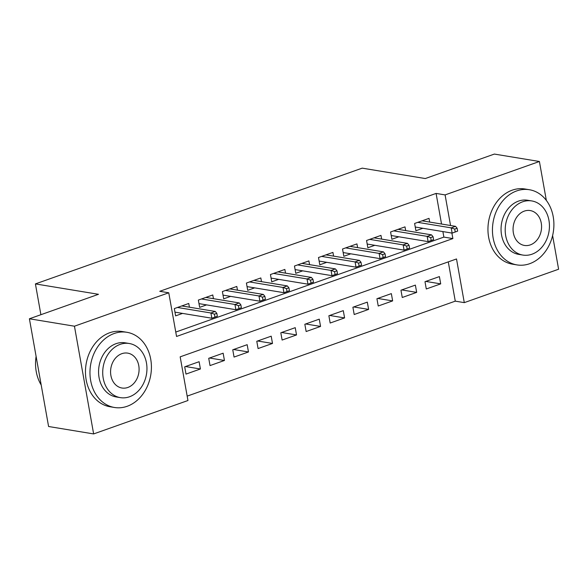 <?xml version="1.0" encoding="UTF-8"?>
<svg xmlns="http://www.w3.org/2000/svg" width="588" height="588" viewBox="0 0 588 588"><rect width="100%" height="100%" fill="white"/><g stroke="black" fill="none" stroke-linecap="round" stroke-linejoin="round"><path stroke-width="0.88" d="M552.61 235.575L558.6 269.223L464.285 302.636L456.509 258.963L180.171 356.842L187.954 400.516L93.639 433.929L74.448 326.2L168.763 292.787L176.547 336.461L452.878 238.581L451.893 233.069M187.168 396.121L455.274 301.152L464.285 302.636M74.448 326.2L29.4 318.777L48.591 426.506L93.639 433.929M189.409 307.193L188.748 303.474L174.327 308.582L175.621 315.866L182.574 313.404M213.437 298.682L212.775 294.963L198.354 300.071L199.655 307.348L206.601 304.885M237.464 290.171L236.802 286.452L222.382 291.56L223.683 298.836L230.636 296.374M261.491 281.659L260.829 277.94L246.416 283.048L247.71 290.325L254.663 287.863M285.525 273.148L284.857 269.429L270.443 274.537L271.737 281.814L278.69 279.351M309.553 264.637L308.891 260.918L294.47 266.026L295.771 273.302L302.717 270.84M333.58 256.125L332.918 252.406L318.498 257.515L319.798 264.791L326.752 262.329M357.607 247.614L356.945 243.895L342.532 249.003L343.826 256.28L350.779 253.818M381.641 239.103L380.973 235.384L366.559 240.492L367.853 247.769L374.806 245.306M405.669 230.592L405.007 226.872L390.586 231.981L391.887 239.257L398.833 236.795M425.793 281.417L440.706 283.872L426.285 288.98L424.992 281.696L439.405 276.595L440.706 283.872M401.766 289.928L416.671 292.383L402.258 297.491L400.957 290.207L415.378 285.106L416.671 292.383M377.739 298.439L392.644 300.894L378.231 306.003L376.93 298.726L391.351 293.618L392.644 300.894M353.704 306.951L368.617 309.406L354.196 314.514L352.903 307.237L367.316 302.129L368.617 309.406M329.677 315.462L344.59 317.917L330.169 323.025L328.876 315.749L343.289 310.64L344.59 317.917M305.65 323.973L320.556 326.428L306.142 331.536L304.841 324.26L319.262 319.152L320.556 326.428M281.623 332.485L296.528 334.94L282.115 340.048L280.814 332.771L295.235 327.663L296.528 334.94M257.595 340.996L272.501 343.451L258.081 348.559L256.787 341.283L271.2 336.174L272.501 343.451M233.561 349.507L248.474 351.962L234.053 357.07L232.76 349.794L247.173 344.686L248.474 351.962M209.534 358.019L224.44 360.473L210.026 365.582L208.725 358.305L223.146 353.197L224.44 360.473M455.274 301.152L448.284 261.873M199.119 361.708L184.698 366.816L185.999 374.093L200.412 368.985L199.119 361.708M441.537 224.028L436.09 193.423L159.752 291.303L168.763 292.787M175.761 332.066L443.866 237.096L442.882 231.584M429.696 222.08L429.034 218.361L414.613 223.469L415.914 230.746L422.868 228.284M29.4 318.777L98.483 294.301L35.412 283.908L40.895 314.698M35.412 283.908L362.208 168.146L425.278 178.546L494.361 154.071L539.409 161.494L546.348 200.427M436.09 193.423L445.094 194.907L539.409 161.494M450.548 225.513L445.094 194.907M443.866 237.096L452.878 238.581M185.507 366.53L200.412 368.985M457.633 231.135L457.111 228.225L454.708 229.077L455.23 231.988L457.633 231.135L452.135 233.105L451.202 227.865L417.759 222.352M455.23 231.988L452.135 233.105L415.253 227.027M454.708 229.077L451.202 227.865L455.524 226.336L422.081 220.823M457.111 228.225L455.524 226.336M529.656 263.711A38.102 30.502 99.4 0 0 553.903 224.418A38.102 30.502 99.4 0 0 529.369 189.726A38.102 30.502 99.4 0 0 516.69 190.924A38.102 30.502 99.4 0 0 492.443 230.217A38.102 30.502 99.4 0 0 516.977 264.909A38.102 30.502 99.4 0 0 529.656 263.711M529.369 189.726L524.864 188.983A38.102 30.502 99.4 0 0 512.185 190.181A38.102 30.502 99.4 0 0 487.944 229.474A38.102 30.502 99.4 0 0 512.471 264.166L516.977 264.909M522.857 255.067L518.712 254.383A27.43 21.962 -80.6 0 1 501.05 229.408A27.43 21.962 -80.6 0 1 518.506 201.111A27.43 21.962 -80.6 0 1 527.634 200.251L531.78 200.934A27.43 21.962 99.4 0 0 522.651 201.794A27.43 21.962 99.4 0 0 505.195 230.092A27.43 21.962 99.4 0 0 522.857 255.067A27.43 21.962 99.4 0 0 531.986 254.207A27.43 21.962 99.4 0 0 549.442 225.91A27.43 21.962 99.4 0 0 531.78 200.934M524.312 211.114A17.677 14.156 99.4 0 0 513.059 229.349A17.677 14.156 99.4 0 0 524.445 245.446A17.677 14.156 99.4 0 0 530.325 244.887A17.677 14.156 99.4 0 0 541.577 226.652A17.677 14.156 99.4 0 0 530.192 210.555A17.677 14.156 99.4 0 0 524.312 211.114M127.17 406.286A38.102 30.502 99.4 0 0 151.417 366.986A38.102 30.502 99.4 0 0 126.883 332.293A38.102 30.502 99.4 0 0 114.204 333.492A38.102 30.502 99.4 0 0 89.964 372.792A38.102 30.502 99.4 0 0 114.491 407.484A38.102 30.502 99.4 0 0 127.17 406.286M126.883 332.293L122.377 331.551A38.102 30.502 99.4 0 0 109.699 332.749A38.102 30.502 99.4 0 0 85.458 372.05A38.102 30.502 99.4 0 0 109.985 406.742L114.491 407.484M120.371 397.635L116.226 396.959A27.43 21.962 -80.6 0 1 98.563 371.976A27.43 21.962 -80.6 0 1 116.02 343.686A27.43 21.962 -80.6 0 1 125.148 342.819L129.294 343.502A27.43 21.962 99.4 0 0 120.165 344.37A27.43 21.962 99.4 0 0 102.709 372.66A27.43 21.962 99.4 0 0 120.371 397.635A27.43 21.962 99.4 0 0 129.5 396.775A27.43 21.962 99.4 0 0 146.956 368.485A27.43 21.962 99.4 0 0 129.294 343.502M121.826 353.682A17.677 14.156 99.4 0 0 110.573 371.917A17.677 14.156 99.4 0 0 121.959 388.014A17.677 14.156 99.4 0 0 127.839 387.463A17.677 14.156 99.4 0 0 139.091 369.227A17.677 14.156 99.4 0 0 127.706 353.131A17.677 14.156 99.4 0 0 121.826 353.682M36.103 356.394A38.102 30.502 99.4 0 0 41.197 385.008M433.606 239.647L433.084 236.736L430.681 237.589L431.202 240.499L433.606 239.647L428.101 241.617L427.167 236.376L393.725 230.864M431.202 240.499L428.101 241.617L391.218 235.538M430.681 237.589L427.167 236.376L431.496 234.847L398.054 229.335M433.084 236.736L431.496 234.847M409.571 248.158L409.057 245.247L406.653 246.1L407.168 249.011L409.571 248.158L404.074 250.128L403.14 244.887L369.698 239.375M407.168 249.011L404.074 250.128L367.191 244.049M406.653 246.1L403.14 244.887L407.469 243.359L374.027 237.846M409.057 245.247L407.469 243.359M385.544 256.669L385.03 253.759L382.626 254.611L383.141 257.522L385.544 256.669L380.046 258.639L379.113 253.399L345.671 247.886M383.141 257.522L380.046 258.639L343.164 252.561M382.626 254.611L379.113 253.399L383.435 251.87L349.992 246.357M385.03 253.759L383.435 251.87M361.517 265.181L360.995 262.27L358.592 263.123L359.114 266.033L361.517 265.181L356.019 267.158L355.086 261.91L321.643 256.405M359.114 266.033L356.019 267.158L319.137 261.072M358.592 263.123L355.086 261.91L359.408 260.381L325.965 254.869M360.995 262.27L359.408 260.381M337.49 273.699L336.968 270.781L334.565 271.634L335.087 274.545L337.49 273.699L331.985 275.669L331.051 270.429L297.609 264.916M335.087 274.545L331.985 275.669L295.11 269.591M334.565 271.634L331.051 270.429L335.38 268.892L301.938 263.38M336.968 270.781L335.38 268.892M313.455 282.211L312.941 279.293L310.538 280.145L311.052 283.056L313.455 282.211L307.958 284.18L307.024 278.94L273.582 273.427M311.052 283.056L307.958 284.18L271.075 278.102M310.538 280.145L307.024 278.94L311.353 277.404L277.911 271.891M312.941 279.293L311.353 277.404M289.428 290.722L288.914 287.804L286.51 288.657L287.025 291.567L289.428 290.722L283.93 292.692L282.997 287.451L249.555 281.939M287.025 291.567L283.93 292.692L247.048 286.613M286.51 288.657L282.997 287.451L287.319 285.915L253.876 280.402M288.914 287.804L287.319 285.915M265.401 299.233L264.879 296.323L262.476 297.168L262.998 300.078L265.401 299.233L259.903 301.203L258.97 295.962L225.527 290.45M262.998 300.078L259.903 301.203L223.021 295.125M262.476 297.168L258.97 295.962L263.292 294.426L229.849 288.914M264.879 296.323L263.292 294.426M241.374 307.744L240.852 304.834L238.449 305.679L238.971 308.597L241.374 307.744L235.869 309.714L234.935 304.474L201.493 298.961M238.971 308.597L235.869 309.714L198.994 303.636M238.449 305.679L234.935 304.474L239.265 302.938L205.822 297.425M240.852 304.834L239.265 302.938M217.339 316.256L216.825 313.345L214.422 314.19L214.936 317.108L217.339 316.256L211.842 318.226L210.908 312.985L177.466 307.473M214.936 317.108L211.842 318.226L174.959 312.147M214.422 314.19L210.908 312.985L215.237 311.449L181.795 305.936M216.825 313.345L215.237 311.449"/></g></svg>
